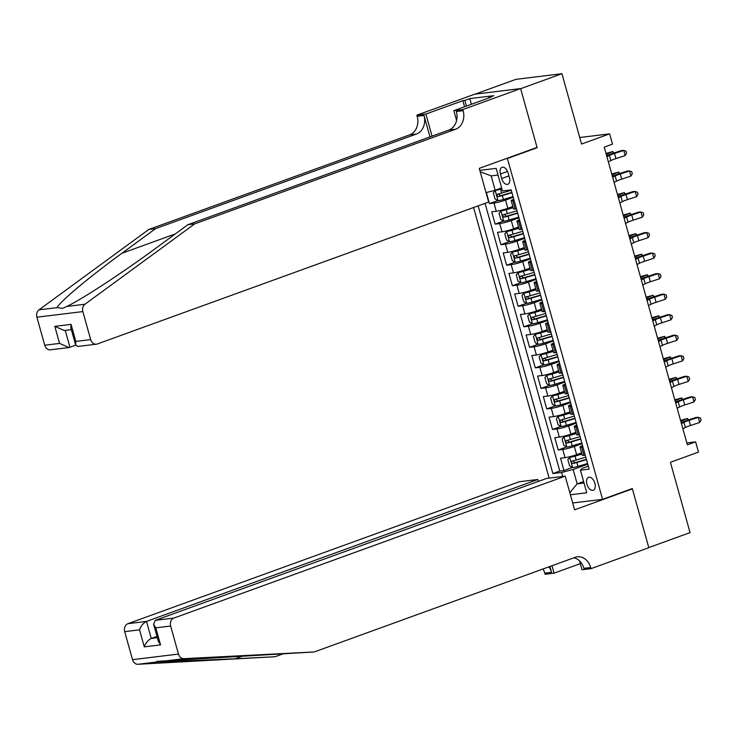 <?xml version="1.0" encoding="UTF-8"?>
<svg xmlns="http://www.w3.org/2000/svg" width="738" height="738" viewBox="0 0 738 738"><rect width="100%" height="100%" fill="white"/><g stroke="black" fill="none" stroke-linecap="round" stroke-linejoin="round"><path stroke-width="1.11" d="M594.883 483.289A6.863 3.939 -109.9 0 0 588.573 477.32A6.863 3.939 -109.9 0 0 586.941 484.257A6.863 3.939 -109.9 0 0 593.251 490.216A6.863 3.939 -109.9 0 0 594.883 483.289M473.584 207.516L549.137 478.104M475.143 94.141L515.982 79.326L561.932 73.717L581.562 144.039L609.634 133.864L579.745 137.508M572.688 502.984L602.577 499.331L632.3 488.556L648.776 547.578L690.058 532.615L670.418 462.292L698.489 452.108L695.62 441.841L686.829 442.911M535.723 147.895L537.135 147.72L520.65 88.689L561.932 73.717M486.351 192.544L489.442 203.614L497.864 200.561M512.818 206.465L507.836 208.273A8.579 0.922 164.4 0 1 496.268 211.271L491.729 211.824L495.17 224.14L503.593 221.086M518.546 227L513.574 228.798A8.579 0.922 -15.6 0 1 501.997 231.806L497.467 232.359L500.908 244.675L509.331 241.621M524.284 247.525L519.303 249.333A8.579 0.922 -15.6 0 1 507.735 252.331L503.196 252.885L506.637 265.21L515.059 262.156M530.013 268.06L525.041 269.868A8.579 0.922 -15.6 0 1 513.464 272.866L508.934 273.42L512.375 285.735L520.788 282.682M535.742 288.595L530.77 290.394A8.579 0.922 -15.6 0 1 519.201 293.401L514.663 293.955L518.104 306.27L526.526 303.217M541.48 309.121L536.498 310.929A8.579 0.922 -15.6 0 1 524.93 313.927L520.401 314.48L523.832 326.805L532.255 323.751M547.209 329.655L542.236 331.463A8.579 0.922 -15.6 0 1 530.659 334.462L526.129 335.015L529.57 347.34L537.993 344.277M552.947 350.19L547.965 351.989A8.579 0.922 -15.6 0 1 536.397 354.996L531.858 355.55L535.299 367.865L543.721 364.812M558.675 370.716L553.703 372.524A8.579 0.922 -15.6 0 1 542.126 375.531L537.596 376.076L541.037 388.4L549.459 385.347M564.404 391.251L559.432 393.059A8.579 0.922 -15.6 0 1 547.864 396.057L543.325 396.61L546.766 408.935L555.188 405.882M570.142 411.786L565.17 413.594A8.579 0.922 -15.6 0 1 553.592 416.592L549.063 417.145L552.504 429.461L560.917 426.407M575.871 432.32L570.898 434.119A8.579 0.922 -15.6 0 1 559.33 437.127L554.791 437.68L558.232 449.995L566.655 446.942M609.634 133.864L612.503 144.122L604.247 147.12L687.373 444.839L695.62 441.841M500.438 174.002L501.702 178.513A6.651 3.81 -109.9 0 0 507.818 184.297A6.651 3.81 -109.9 0 0 509.405 177.581L508.141 173.061A6.651 3.81 -109.9 0 0 502.025 167.286A6.651 3.81 -109.9 0 0 500.438 174.002L507.55 171.419M602.577 499.331L507.412 158.495L506.01 158.67M588.306 466.139L582.079 468.399L580.437 470.189L589.136 469.128L511.166 189.887L502.477 190.948L496.176 168.365L479.82 170.358M580.437 470.189L586.747 492.772L570.391 494.764M562.67 476.453L561.563 472.486L552.873 473.547L478.132 205.865M582.024 443.649L574.339 446.444A8.579 0.922 164.4 0 1 562.762 449.442L558.232 449.995M581.609 452.846L576.627 454.654L574.339 446.444M576.295 423.123L568.601 425.909A8.579 0.922 164.4 0 1 557.033 428.907L552.504 429.461M570.557 402.588L562.873 405.374A8.579 0.922 164.4 0 1 551.304 408.382L546.766 408.935M564.828 382.053L557.144 384.849A8.579 0.922 164.4 0 1 545.567 387.847L541.037 388.4M559.09 361.528L551.406 364.314A8.579 0.922 164.4 0 1 539.838 367.312L535.299 367.865M553.362 340.993L545.677 343.779A8.579 0.922 164.4 0 1 534.1 346.786L529.57 347.34M547.624 320.458L539.939 323.244A8.579 0.922 164.4 0 1 528.371 326.251L523.832 326.805M541.895 299.932L534.211 302.718A8.579 0.922 164.4 0 1 522.633 305.716L518.104 306.27M536.166 279.398L528.473 282.184A8.579 0.922 164.4 0 1 516.904 285.182L512.375 285.735M530.428 258.863L522.744 261.649A8.579 0.922 164.4 0 1 511.176 264.656L506.637 265.21M524.7 238.328L517.015 241.123A8.579 0.922 164.4 0 1 505.438 244.121L500.908 244.675M518.962 217.802L511.277 220.588A8.579 0.922 164.4 0 1 499.709 223.586L495.17 224.14M513.233 197.267L505.548 200.053A8.579 0.922 164.4 0 1 493.971 203.061L489.442 203.614M485.069 203.347L559.801 471.038L563.961 470.53L572.384 467.477M576.627 454.654A8.579 0.922 -15.6 0 1 565.059 457.652L560.529 458.206L563.961 470.53M516.452 208.808L515.142 208.965A8.579 0.922 164.4 0 1 513.491 208.882L511.194 200.662A8.579 0.922 164.4 0 1 513.777 199.232M514.165 200.598L512.855 200.754A8.579 0.922 164.4 0 1 511.194 200.662M519.893 221.123L518.583 221.289A8.579 0.922 164.4 0 1 516.932 221.197A8.579 0.922 164.4 0 1 519.515 219.758M516.932 221.197L519.22 229.407A8.579 0.922 -15.6 0 0 520.88 229.5L522.181 229.343M525.622 241.658L524.321 241.815A8.579 0.922 164.4 0 1 522.661 241.732A8.579 0.922 164.4 0 1 525.244 240.293M522.661 241.732L524.958 249.942A8.579 0.922 -15.6 0 0 526.609 250.034L527.919 249.868M531.36 262.193L530.05 262.35A8.579 0.922 164.4 0 1 528.39 262.258A8.579 0.922 164.4 0 1 530.973 260.828M528.39 262.258L530.687 270.477A8.579 0.922 -15.6 0 0 532.347 270.56L533.648 270.403M537.089 282.719L535.779 282.885A8.579 0.922 164.4 0 1 534.127 282.792A8.579 0.922 164.4 0 1 536.71 281.353M534.127 282.792L536.415 291.003A8.579 0.922 -15.6 0 0 538.076 291.095L539.386 290.938M542.827 303.253L541.517 303.41A8.579 0.922 164.4 0 1 539.856 303.327A8.579 0.922 164.4 0 1 542.439 301.888M539.856 303.327L542.153 311.537A8.579 0.922 -15.6 0 0 543.805 311.63L545.114 311.464M548.555 323.788L547.245 323.945A8.579 0.922 164.4 0 1 545.594 323.853A8.579 0.922 164.4 0 1 548.177 322.423M545.594 323.853L547.882 332.072A8.579 0.922 -15.6 0 0 549.542 332.155L550.852 331.999M554.284 344.314L552.983 344.48A8.579 0.922 164.4 0 1 551.323 344.388A8.579 0.922 164.4 0 1 553.906 342.958M551.323 344.388L553.62 352.598A8.579 0.922 -15.6 0 0 555.271 352.69L556.581 352.533M560.022 364.849L558.712 365.006A8.579 0.922 164.4 0 1 557.061 364.923A8.579 0.922 164.4 0 1 559.644 363.483M557.061 364.923L559.349 373.133A8.579 0.922 -15.6 0 0 561.009 373.225L562.31 373.059M565.751 385.384L564.441 385.54A8.579 0.922 164.4 0 1 562.79 385.457A8.579 0.922 164.4 0 1 565.373 384.018M562.79 385.457L565.087 393.668A8.579 0.922 -15.6 0 0 566.738 393.751L568.048 393.594M571.489 405.918L570.179 406.075A8.579 0.922 164.4 0 1 568.518 405.983A8.579 0.922 164.4 0 1 571.101 404.553M568.518 405.983L570.815 414.193A8.579 0.922 -15.6 0 0 572.467 414.286L573.777 414.129M577.217 426.444L575.908 426.61A8.579 0.922 164.4 0 1 574.256 426.518A8.579 0.922 164.4 0 1 576.839 425.079M574.256 426.518L576.544 434.728A8.579 0.922 -15.6 0 0 578.205 434.82L579.514 434.664M582.955 446.979L581.645 447.136A8.579 0.922 164.4 0 1 579.985 447.053A8.579 0.922 164.4 0 1 582.568 445.614M579.985 447.053L582.282 455.263A8.579 0.922 -15.6 0 0 583.933 455.355L585.243 455.189M498.039 175.044L491.157 175.884L495.17 190.247L486.028 192.618M501.628 187.913L495.17 190.247M537.135 147.72L507.412 158.495M583.601 481.517L577.153 483.86L584.026 483.021M587.752 464.184L573.14 469.488L577.153 483.86L569.819 492.716M559.801 471.038L552.873 473.547M561.563 472.486L573.14 469.488M491.157 175.884L480.207 171.76M606.931 156.733L609.422 155.432A10.719 1.153 164.4 0 1 614.533 153.449L623.758 150.432L621.645 150.469L612.429 153.486A16.079 1.725 -15.6 0 0 606.618 155.607M608.361 161.862L610.861 160.57A10.719 1.153 164.4 0 1 615.972 158.578L625.187 155.561L623.758 150.432L625.999 151.179L626.571 153.227L625.187 155.561M501.794 188.513L495.244 190.432L493.325 192.784L495.05 198.946L498.104 200.699A5.683 0.609 -15.6 0 0 503.399 199.472L513.048 196.612M495.244 190.432A5.683 0.609 -15.6 0 0 500.53 189.205L501.877 188.808M511.268 190.247L501.619 193.107A5.683 0.609 164.4 0 1 497.467 194.14L496.914 195.662L498.15 196.612A5.683 0.609 -15.6 0 0 502.31 195.57L511.96 192.71M511.877 192.415L500.53 195.745L498.971 194.426M606.009 153.449L612.891 151.539L606.368 154.224A16.079 1.725 164.4 0 1 606.239 154.279M613.352 153.181L612.891 151.539L613.988 152.978M148.781 229.472L155.58 228.642L121.918 253.282C89.409 276.879 58.837 302.543 57.167 307.626L62.665 308.373L66.78 306.454C81.115 299.822 122.425 272.848 154.27 249.333L187.932 224.693L448.805 130.072A15.009 12.186 83 0 0 456.352 111.503L463.15 110.672L462.837 109.547L520.622 88.588L537.052 147.416L479.257 168.375L488.667 202.046L97.351 343.973A6.43 5.221 83 0 1 96.41 344.194A6.43 5.221 83 0 1 90.682 339.609L82.85 311.584L36.9 317.192A6.43 5.221 -97 0 1 38.994 309.849L148.781 229.472L409.655 134.851A15.009 12.186 83 0 0 417.201 116.281L416.887 115.156L474.672 94.196L520.622 88.588M187.932 224.693L194.731 223.863L455.604 129.242A15.009 12.186 83 0 0 463.15 110.672M429.986 136.899L423.999 115.451A15.009 12.186 83 0 1 416.453 134.021L155.58 228.642M44.723 345.218L59.566 343.41L68.966 347.552L50.461 349.803A6.43 5.221 -97 0 1 44.723 345.218L36.9 317.192M66.78 306.454L84.953 304.24L194.731 223.863M464.58 106.752L462.874 100.645L464.857 100.396L466.444 106.069M488.953 97.905L493.787 95.682L469.811 98.606L464.857 100.396M488.833 97.471L490.816 97.231L453.833 110.645L462.837 109.547M416.887 115.156L425.891 114.058L432.053 136.143M462.874 100.645L425.891 114.058M75.7 345.236L68.966 347.552M456.573 120.469L453.833 110.645M84.953 304.24A6.43 5.221 83 0 0 82.85 311.584M469.811 98.606L471.397 104.279M59.566 343.41L54.806 326.362L64.206 330.504L71.318 329.637M54.806 326.362L71.079 324.379L70.83 327.866L75.59 344.904L77.905 346.454L96.41 344.194M71.079 324.379L75.839 341.417L75.59 344.904M314.259 651.949L575.133 557.338A15.009 12.186 -97 0 1 577.328 556.812A15.009 12.186 -97 0 1 590.704 567.513L591.018 568.647L648.803 547.688L632.383 488.86L574.598 509.82L565.197 476.148L173.882 618.075A6.43 5.221 83 0 0 170.644 626.036L178.476 654.062A6.43 5.221 83 0 0 183.91 658.674L314.259 651.949L156.834 661.377L156.133 662.06L235.136 658.794L275.108 656.728L282.433 654.071M538.343 481.416L537.808 479.488L519.238 481.757L127.932 623.684L146.493 621.414L151.253 638.462L157.342 637.715M537.808 479.488L146.493 621.414C143.384 622.918 141.059 625.723 139.537 629.828L124.694 631.645L132.517 659.671L178.476 654.062M632.383 488.86L630.972 489.036M275.108 656.728L137.96 664.283A6.43 5.221 -97 0 1 132.517 659.671M580.308 563.638L554.072 573.149L545.068 574.256L544.755 573.122A15.009 12.186 -97 0 0 543.002 568.989M591.018 568.647L582.014 569.745L579.542 560.889M565.197 476.148L546.627 478.418L155.312 620.344L173.882 618.075M549.93 566.48L551.554 572.291L544.755 573.122M551.996 565.723L554.072 573.149M124.694 631.645A6.43 5.221 -97 0 1 127.932 623.684M573.869 557.79A15.009 12.186 -97 0 1 583.906 568.343L590.704 567.513M548.934 566.839A15.009 12.186 -97 0 1 551.554 572.291M156.973 636.387L151.253 638.462C148.144 639.966 145.82 642.77 144.297 646.875L139.537 629.828M170.644 626.036L155.81 627.844L153.569 624.219L155.312 620.344M155.81 627.844L160.561 644.883L158.329 641.267L153.569 624.219M612.66 177.268L615.16 175.967A10.719 1.153 164.4 0 1 620.271 173.983L629.486 170.958L627.374 170.995L618.158 174.02A16.079 1.725 -15.6 0 0 612.346 176.142M614.099 182.397L616.59 181.096A10.719 1.153 164.4 0 1 621.7 179.113L630.916 176.096L629.486 170.958L631.737 171.714L632.309 173.762L630.916 176.096M618.398 197.793L620.889 196.502A10.719 1.153 164.4 0 1 625.999 194.509L635.215 191.493L633.112 191.529L623.887 194.546A16.079 1.725 -15.6 0 0 618.084 196.677M619.828 202.932L622.318 201.631A10.719 1.153 164.4 0 1 627.438 199.647L636.654 196.631L635.215 191.493L637.466 192.24L638.038 194.297L636.654 196.631M624.127 218.328L626.627 217.027A10.719 1.153 164.4 0 1 631.737 215.044L640.953 212.027L638.84 212.064L629.625 215.081A16.079 1.725 -15.6 0 0 623.813 217.203M625.556 223.457L628.056 222.166A10.719 1.153 164.4 0 1 633.167 220.173L642.383 217.156L640.953 212.027L643.204 212.775L643.776 214.823L642.383 217.156M629.855 238.863L632.355 237.562A10.719 1.153 164.4 0 1 637.466 235.579L646.682 232.562L644.578 232.599L635.353 235.616A16.079 1.725 -15.6 0 0 629.542 237.737M631.294 243.992L633.785 242.701A10.719 1.153 164.4 0 1 638.896 240.708L648.121 237.691L646.682 232.562L648.933 233.309L649.505 235.357L648.121 237.691M513.076 207.396L500.973 210.967L499.063 213.319L500.779 219.481L503.842 221.225A5.683 0.609 -15.6 0 0 509.128 220.007L518.777 217.138M500.973 210.967A5.683 0.609 -15.6 0 0 506.259 209.74L513.159 207.692M517.006 210.773L507.347 213.642A5.683 0.609 164.4 0 1 503.196 214.675L502.643 216.197L503.888 217.138A5.683 0.609 -15.6 0 0 508.039 216.105L517.689 213.236M517.606 212.95L506.259 216.28L504.709 214.961M611.747 173.983L618.619 172.065L612.106 174.758A16.079 1.725 164.4 0 1 611.977 174.805M619.081 173.716L618.619 172.065L619.717 173.504M518.805 227.931L506.711 231.492L504.792 233.854L506.517 240.007L509.571 241.76A5.683 0.609 -15.6 0 0 514.856 240.533L524.515 237.673M506.711 231.492A5.683 0.609 -15.6 0 0 511.997 230.265L518.888 228.227M522.735 231.308L513.085 234.167A5.683 0.609 164.4 0 1 508.934 235.21L508.381 236.732L509.617 237.673A5.683 0.609 -15.6 0 0 513.768 236.63L523.426 233.771M523.343 233.476L511.997 236.815L510.438 235.496M617.475 194.509L624.357 192.6L617.835 195.284A16.079 1.725 164.4 0 1 617.706 195.339M624.818 194.242L624.357 192.6L625.446 194.039M524.543 248.466L512.44 252.027L510.53 254.379L512.246 260.542L515.308 262.294A5.683 0.609 -15.6 0 0 520.594 261.067L530.244 258.208M512.44 252.027A5.683 0.609 -15.6 0 0 517.725 250.8L524.626 248.752M528.463 251.843L518.814 254.702A5.683 0.609 164.4 0 1 514.663 255.745L514.109 257.258L515.355 258.208A5.683 0.609 -15.6 0 0 519.506 257.165L529.155 254.306M529.072 254.01L517.725 257.341L516.176 256.021M623.213 215.044L630.086 213.134L623.573 215.819A16.079 1.725 164.4 0 1 623.444 215.874M630.547 214.776L630.086 213.134L631.184 214.573M530.271 269.001L518.168 272.562L516.259 274.914L517.984 281.077L521.037 282.829A5.683 0.609 -15.6 0 0 526.323 281.602L535.982 278.733M518.168 272.562A5.683 0.609 -15.6 0 0 523.463 271.335L530.354 269.287M534.201 272.368L524.552 275.237A5.683 0.609 164.4 0 1 520.391 276.27L519.847 277.792L521.083 278.733A5.683 0.609 -15.6 0 0 525.235 277.7L534.884 274.831M534.81 274.545L523.463 277.875L521.904 276.556M628.942 235.579L635.824 233.66L629.302 236.354A16.079 1.725 164.4 0 1 629.173 236.409M636.285 235.311L635.824 233.66L636.912 235.099M635.593 259.389L638.084 258.097A10.719 1.153 164.4 0 1 643.195 256.104L652.42 253.088L650.307 253.125L641.091 256.141A16.079 1.725 -15.6 0 0 635.28 258.272M637.023 264.527L639.523 263.226A10.719 1.153 164.4 0 1 644.634 261.243L653.85 258.226L652.42 253.088L654.661 253.835L655.243 255.892L653.85 258.226M536.009 289.527L523.906 293.087L521.997 295.449L523.712 301.611L526.775 303.355A5.683 0.609 -15.6 0 0 532.061 302.128L541.71 299.268M523.906 293.087A5.683 0.609 -15.6 0 0 529.192 291.87L536.092 289.822M539.93 292.903L530.281 295.763A5.683 0.609 164.4 0 1 526.129 296.805L525.576 298.327L526.812 299.268A5.683 0.609 -15.6 0 0 530.973 298.235L540.622 295.366M540.539 295.08L529.192 298.41L527.633 297.091M634.671 256.104L641.553 254.195L635.031 256.889A16.079 1.725 164.4 0 1 634.911 256.935M642.014 255.846L641.553 254.195L642.65 255.634M641.322 279.923L643.822 278.632A10.719 1.153 164.4 0 1 648.933 276.639L658.148 273.623L656.036 273.66L646.82 276.676A16.079 1.725 -15.6 0 0 641.008 278.798M642.761 285.053L645.252 283.761A10.719 1.153 164.4 0 1 650.362 281.778L659.578 278.752L658.148 273.623L660.399 274.37L660.971 276.427L659.578 278.752M541.738 310.061L529.635 313.622L527.725 315.984L529.441 322.137L532.504 323.89A5.683 0.609 -15.6 0 0 537.79 322.663L547.439 319.803M529.635 313.622A5.683 0.609 -15.6 0 0 534.921 312.395L541.821 310.347M545.668 313.438L536.019 316.298A5.683 0.609 164.4 0 1 531.858 317.34L531.305 318.862L532.55 319.803A5.683 0.609 -15.6 0 0 536.701 318.761L546.351 315.901M546.277 315.606L534.921 318.936L533.371 317.617M640.409 276.639L647.291 274.73L640.769 277.414A16.079 1.725 164.4 0 1 640.639 277.47M647.743 276.372L647.291 274.73L648.379 276.169M647.06 300.458L649.551 299.158A10.719 1.153 164.4 0 1 654.661 297.174L663.886 294.158L661.774 294.194L652.558 297.211A16.079 1.725 -15.6 0 0 646.746 299.333M648.49 305.587L650.99 304.296A10.719 1.153 164.4 0 1 656.1 302.303L665.316 299.287L663.886 294.158L666.128 294.905L666.7 296.953L665.316 299.287M547.476 330.596L535.373 334.157L533.454 336.51L535.179 342.672L538.233 344.425A5.683 0.609 -15.6 0 0 543.528 343.198L553.177 340.329M535.373 334.157A5.683 0.609 -15.6 0 0 540.659 332.93L547.55 330.882M551.397 333.963L541.747 336.832A5.683 0.609 164.4 0 1 537.596 337.866L537.043 339.388L538.279 340.329A5.683 0.609 -15.6 0 0 542.439 339.296L552.089 336.436M552.006 336.141L540.659 339.471L539.1 338.152M646.137 297.174L653.019 295.255L646.497 297.949A16.079 1.725 164.4 0 1 646.368 298.004M653.481 296.907L653.019 295.255L654.117 296.694M652.789 320.984L655.289 319.692A10.719 1.153 164.4 0 1 660.399 317.709L669.615 314.683L667.503 314.72L658.287 317.746A16.079 1.725 -15.6 0 0 652.475 319.868M654.228 326.122L656.719 324.821A10.719 1.153 164.4 0 1 661.829 322.838L671.045 319.822L669.615 314.683L671.866 315.43L672.438 317.488L671.045 319.822M553.205 351.122L541.102 354.683L539.192 357.044L540.908 363.207L543.971 364.95A5.683 0.609 -15.6 0 0 549.256 363.723L558.906 360.864M541.102 354.683A5.683 0.609 -15.6 0 0 546.388 353.465L553.288 351.417M557.135 354.498L547.476 357.367A5.683 0.609 164.4 0 1 543.325 358.4L542.771 359.923L544.017 360.864A5.683 0.609 -15.6 0 0 548.168 359.83L557.817 356.961M557.734 356.675L546.388 360.006L544.838 358.686M651.875 317.7L658.748 315.79L652.235 318.484A16.079 1.725 164.4 0 1 652.106 318.53M659.209 317.441L658.748 315.79L659.846 317.229M658.527 341.519L661.017 340.227A10.719 1.153 164.4 0 1 666.128 338.235L675.344 335.218L673.24 335.255L664.015 338.272A16.079 1.725 -15.6 0 0 658.213 340.393M659.957 346.657L662.447 345.356A10.719 1.153 164.4 0 1 667.567 343.373L676.783 340.347L675.344 335.218L677.595 335.965L678.167 338.022L676.783 340.347M558.934 371.657L546.84 375.218L544.921 377.579L546.646 383.732L549.699 385.485A5.683 0.609 -15.6 0 0 554.985 384.258L564.644 381.398M546.84 375.218A5.683 0.609 -15.6 0 0 552.125 373.991L559.017 371.952M562.863 375.033L553.214 377.893A5.683 0.609 164.4 0 1 549.063 378.935L548.509 380.457L549.745 381.398A5.683 0.609 -15.6 0 0 553.897 380.356L563.555 377.496M563.472 377.201L552.125 380.531L550.566 379.221M657.604 338.235L664.486 336.325L657.964 339.01A16.079 1.725 164.4 0 1 657.835 339.065M664.947 337.967L664.486 336.325L665.575 337.764M664.255 362.054L666.755 360.753A10.719 1.153 164.4 0 1 671.866 358.769L681.082 355.753L678.969 355.79L669.753 358.806A16.079 1.725 -15.6 0 0 663.942 360.928M665.685 367.183L668.185 365.891A10.719 1.153 164.4 0 1 673.296 363.899L682.512 360.882L681.082 355.753L683.333 356.5L683.905 358.548L682.512 360.882M564.671 392.192L552.568 395.752L550.659 398.105L552.375 404.267L555.437 406.02A5.683 0.609 -15.6 0 0 560.723 404.793L570.373 401.924M552.568 395.752A5.683 0.609 -15.6 0 0 557.854 394.526L564.755 392.478M568.592 395.568L558.943 398.428A5.683 0.609 164.4 0 1 554.791 399.461L554.238 400.983L555.483 401.924A5.683 0.609 -15.6 0 0 559.635 400.891L569.284 398.031M569.201 397.736L557.854 401.066L556.295 399.747M663.342 358.769L670.215 356.851L663.702 359.544A16.079 1.725 164.4 0 1 663.573 359.6M670.676 358.502L670.215 356.851L671.312 358.299M669.984 382.579L672.484 381.288A10.719 1.153 164.4 0 1 677.595 379.304L686.81 376.279L684.707 376.315L675.482 379.341A16.079 1.725 -15.6 0 0 669.67 381.463M671.423 387.718L673.914 386.417A10.719 1.153 164.4 0 1 679.025 384.433L688.25 381.417L686.81 376.279L689.061 377.026L689.633 379.083L688.25 381.417M570.4 412.717L558.297 416.287L556.387 418.64L558.112 424.802L561.166 426.546A5.683 0.609 -15.6 0 0 566.452 425.328L576.11 422.459M558.297 416.287A5.683 0.609 -15.6 0 0 563.592 415.06L570.483 413.012M574.33 416.094L564.681 418.963A5.683 0.609 164.4 0 1 560.52 419.996L559.976 421.518L561.212 422.459A5.683 0.609 -15.6 0 0 565.363 421.426L575.013 418.557M574.939 418.271L563.592 421.601L562.033 420.282M669.071 379.304L675.953 377.386L669.431 380.079A16.079 1.725 164.4 0 1 669.301 380.125M676.414 379.037L675.953 377.386L677.041 378.825M675.722 403.114L678.213 401.823A10.719 1.153 164.4 0 1 683.323 399.83L692.548 396.813L690.436 396.85L681.22 399.867A16.079 1.725 -15.6 0 0 675.408 401.998M677.152 408.252L679.652 406.952A10.719 1.153 164.4 0 1 684.763 404.968L693.978 401.952L692.548 396.813L694.79 397.561L695.371 399.618L693.978 401.952M576.138 433.252L564.035 436.813L562.125 439.175L563.841 445.328L566.904 447.08A5.683 0.609 -15.6 0 0 572.19 445.853L581.839 442.994M564.035 436.813A5.683 0.609 -15.6 0 0 569.321 435.586L576.212 433.547M580.059 436.628L570.409 439.488A5.683 0.609 164.4 0 1 566.258 440.531L565.705 442.053L566.941 442.994A5.683 0.609 -15.6 0 0 571.101 441.951L580.751 439.092M580.668 438.796L569.321 442.127L567.762 440.817M674.8 399.83L681.681 397.92L675.159 400.605A16.079 1.725 164.4 0 1 675.039 400.66M682.143 399.562L681.681 397.92L682.779 399.359M681.451 423.649L683.951 422.348A10.719 1.153 164.4 0 1 689.061 420.365L698.277 417.348L696.165 417.385L686.949 420.402A16.079 1.725 -15.6 0 0 681.137 422.523M682.89 428.778L685.381 427.486A10.719 1.153 164.4 0 1 690.491 425.494L699.707 422.477L698.277 417.348L700.528 418.095L701.1 420.143L699.707 422.477M581.867 453.787L569.764 457.348L567.854 459.7L569.57 465.863L572.633 467.615A5.683 0.609 -15.6 0 0 577.919 466.388L587.568 463.529M569.764 457.348A5.683 0.609 -15.6 0 0 575.05 456.121L581.95 454.073M585.797 457.163L576.147 460.023A5.683 0.609 164.4 0 1 571.987 461.056L571.433 462.578L572.679 463.529A5.683 0.609 -15.6 0 0 576.83 462.486L586.479 459.626M586.406 459.331L575.05 462.661L573.5 461.342M680.537 420.365L687.419 418.455L680.897 421.14A16.079 1.725 164.4 0 1 680.768 421.195M687.871 420.097L687.419 418.455L688.508 419.894M570.898 434.119L568.601 425.909M565.17 413.594L562.873 405.374M559.432 393.059L557.144 384.849M553.703 372.524L551.406 364.314M547.965 351.989L545.677 343.779M542.236 331.463L539.939 323.244M536.498 310.929L534.211 302.718M530.77 290.394L528.473 282.184M525.041 269.868L522.744 261.649M519.303 249.333L517.015 241.123M513.574 228.798L511.277 220.588M507.836 208.273L505.548 200.053M496.268 211.271L493.971 203.061M565.059 457.652L562.762 449.442M559.33 437.127L557.033 428.907M553.592 416.592L551.304 408.382M547.864 396.057L545.567 387.847M542.126 375.531L539.838 367.312M536.397 354.996L534.1 346.786M530.659 334.462L528.371 326.251M524.93 313.927L522.633 305.716M519.201 293.401L516.904 285.182M513.464 272.866L511.176 264.656M507.735 252.331L505.438 244.121M501.997 231.806L499.709 223.586M515.142 208.965L512.855 200.754M520.88 229.5L518.583 221.289M526.609 250.034L524.321 241.815M532.347 270.56L530.05 262.35M538.076 291.095L535.779 282.885M543.805 311.63L541.517 303.41M549.542 332.155L547.245 323.945M555.271 352.69L552.983 344.48M561.009 373.225L558.712 365.006M566.738 393.751L564.441 385.54M572.467 414.286L570.179 406.075M578.205 434.82L575.908 426.61M583.933 455.355L581.645 447.136M508.934 175.893L501.702 178.513M609.422 155.432L610.861 160.57M614.533 153.449L615.972 158.578M495.189 190.487L498.03 200.653M502.31 195.57L503.399 199.472M500.53 189.205L501.619 193.107M606.747 155.552L606.368 154.224M500.53 195.745L498.15 196.612M121.918 253.282L175.349 233.909M448.805 130.072L455.604 129.242M416.453 134.021L409.655 134.851M75.839 341.417L90.682 339.609M38.994 309.849L57.167 307.626M423.999 115.451L417.201 116.281M65.239 330.384L69.962 347.312M235.136 658.794L242.341 656.183M160.561 644.883L144.297 646.875M183.91 658.674L165.736 660.888M156.133 662.06L137.96 664.283M615.16 175.967L616.59 181.096M620.271 173.983L621.7 179.113M620.889 196.502L622.318 201.631M625.999 194.509L627.438 199.647M626.627 217.027L628.056 222.166M631.737 215.044L633.167 220.173M632.355 237.562L633.785 242.701M637.466 235.579L638.896 240.708M500.927 211.022L503.759 221.188M508.039 216.105L509.128 220.007M506.259 209.74L507.347 213.642M612.475 176.087L612.106 174.758M506.259 216.28L503.888 217.138M506.655 231.557L509.497 241.713M513.768 236.63L514.856 240.533M511.997 230.265L513.085 234.167M618.204 196.622L617.835 195.284M511.997 236.815L509.617 237.673M512.393 252.082L515.225 262.248M519.506 257.165L520.594 261.067M517.725 250.8L518.814 254.702M623.942 217.147L623.573 215.819M517.725 257.341L515.355 258.208M518.122 272.617L520.963 282.783M525.235 277.7L526.323 281.602M523.463 271.335L524.552 275.237M629.671 237.682L629.302 236.354M523.463 277.875L521.083 278.733M638.084 258.097L639.523 263.226M643.195 256.104L644.634 261.243M523.86 293.152L526.692 303.309M530.973 298.235L532.061 302.128M529.192 291.87L530.281 295.763M635.409 258.217L635.031 256.889M529.192 298.41L526.812 299.268M643.822 278.632L645.252 283.761M648.933 276.639L650.362 281.778M529.589 313.678L532.43 323.844M536.701 318.761L537.79 322.663M534.921 312.395L536.019 316.298M641.138 278.752L640.769 277.414M534.921 318.936L532.55 319.803M649.551 299.158L650.99 304.296M654.661 297.174L656.1 302.303M535.318 334.213L538.159 344.378M542.439 339.296L543.528 343.198M540.659 332.93L541.747 336.832M646.875 299.277L646.497 297.949M540.659 339.471L538.279 340.329M655.289 319.692L656.719 324.821M660.399 317.709L661.829 322.838M541.055 354.747L543.888 364.913M548.168 359.83L549.256 363.723M546.388 353.465L547.476 357.367M652.604 319.812L652.235 318.484M546.388 360.006L544.017 360.864M661.017 340.227L662.447 345.356M666.128 338.235L667.567 343.373M546.784 375.282L549.625 385.439M553.897 380.356L554.985 384.258M552.125 373.991L553.214 377.893M658.333 340.347L657.964 339.01M552.125 380.531L549.745 381.398M666.755 360.753L668.185 365.891M671.866 358.769L673.296 363.899M552.522 395.808L555.354 405.974M559.635 400.891L560.723 404.793M557.854 394.526L558.943 398.428M664.071 360.873L663.702 359.544M557.854 401.066L555.483 401.924M672.484 381.288L673.914 386.417M677.595 379.304L679.025 384.433M558.251 416.343L561.092 426.509M565.363 421.426L566.452 425.328M563.592 415.06L564.681 418.963M669.8 381.408L669.431 380.079M563.592 421.601L561.212 422.459M678.213 401.823L679.652 406.952M683.323 399.83L684.763 404.968M563.989 436.878L566.821 447.034M571.101 441.951L572.19 445.853M569.321 435.586L570.409 439.488M675.538 401.942L675.159 400.605M569.321 442.127L566.941 442.994M683.951 422.348L685.381 427.486M689.061 420.365L690.491 425.494M569.718 457.403L572.559 467.569M576.83 462.486L577.919 466.388M575.05 456.121L576.147 460.023M681.266 422.468L680.897 421.14M575.05 462.661L572.679 463.529"/></g></svg>
